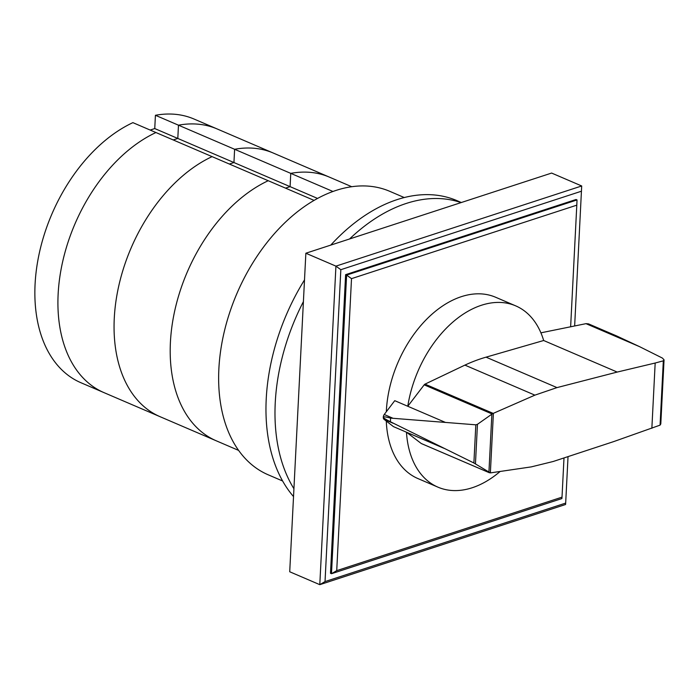 <?xml version="1.0" encoding="UTF-8"?>
<svg xmlns="http://www.w3.org/2000/svg" width="699" height="699" viewBox="0 0 699 699"><rect width="100%" height="100%" fill="white"/><g stroke="black" fill="none" stroke-linecap="round" stroke-linejoin="round"><path stroke-width="1.05" d="M238.595 450.392L216.227 440.789A143.461 93.168 -66.8 0 1 173.894 314.768A143.461 93.168 -66.8 0 1 268.224 180.718A143.461 93.168 -66.8 0 0 173.894 314.768A143.461 93.168 -66.8 0 0 216.227 440.789L160.088 416.7A143.461 93.168 -66.8 0 1 117.755 290.679A143.461 93.168 -66.8 0 1 212.085 156.628L132.889 122.64A143.461 93.168 -66.8 0 0 38.559 256.69A143.461 93.168 -66.8 0 0 80.892 382.711L103.95 392.611A143.461 93.168 -66.8 0 1 61.617 266.581A143.461 93.168 -66.8 0 1 155.947 132.53A143.461 93.168 113.2 0 0 61.617 266.581A143.461 93.168 113.2 0 0 103.95 392.611L160.088 416.7A143.461 93.168 -66.8 0 1 117.755 290.679A143.461 93.168 -66.8 0 1 212.085 156.628L314.087 200.395M150.171 130.058L154.75 128.564L177.808 138.454L178.472 125.182L177.808 138.454L173.23 139.949L177.808 138.454L233.947 162.544L229.368 164.038L233.947 162.544L317.573 198.437M154.75 128.564L155.423 115.291L234.611 149.28L233.947 162.544L234.611 149.28A143.461 93.168 -66.8 0 1 273.248 153.029L351.746 186.72M178.472 125.182A143.461 93.168 -66.8 0 1 217.109 128.939A143.461 93.168 113.2 0 0 178.472 125.182M155.423 115.291A143.461 93.168 -66.8 0 1 194.051 119.04L273.248 153.029A143.461 93.168 -66.8 0 0 234.611 149.28L290.758 173.369L290.085 186.642L285.507 188.136L290.085 186.642L290.758 173.369L332.96 191.482M290.758 173.369A143.461 93.168 -66.8 0 1 329.386 177.127A143.461 93.168 -66.8 0 0 290.758 173.369M461.043 202.614A172.155 111.805 113.2 0 0 406.18 203.47A172.155 111.805 113.2 0 0 349.57 238.971M330.749 245.113A172.155 111.805 -66.8 0 1 397.163 199.599A172.155 111.805 -66.8 0 1 456.989 200.657L461.323 202.518M293.528 496.578A172.155 111.805 -66.8 0 1 304.502 279.915M303.401 301.618A172.155 111.805 113.2 0 0 293.929 488.723M282.614 480.991L268.128 474.77A154.226 100.158 -66.8 0 1 224.388 331.195A154.226 100.158 -66.8 0 1 336.175 190.373A154.226 100.158 -66.8 0 1 389.762 191.325L404.258 197.546M424.188 384.843A2.123 1.381 -66.8 0 1 425.001 384.135L464.905 365.114A209.621 136.139 -66.8 0 1 486.05 357.163L543.665 340.509A98.629 64.055 113.2 0 0 515.705 305.865A98.629 64.055 113.2 0 0 481.436 305.262A98.629 64.055 113.2 0 0 407.779 406.268L424.188 384.843L492.113 413.991L493.389 413.319L490.366 472.9L473.887 462.983L390.4 421.75C385.962 419.531 383.594 418.046 383.27 417.286L383.297 417.303M421.611 443.655A2.097 1.363 -66.8 0 1 421.436 443.603A2.097 1.363 -66.8 0 1 421.279 443.516L406.469 432.209A98.629 64.055 113.2 0 0 437.915 487.142A98.629 64.055 113.2 0 0 472.192 487.753A98.629 64.055 113.2 0 0 500.143 471.458M386.32 411.763A98.629 64.055 -66.8 0 1 461.384 296.656A98.629 64.055 -66.8 0 1 495.661 297.267L515.705 305.865M421.279 443.516L489.221 472.673M660.066 425.141L663.325 360.833L664.05 359.836L660.8 423.926L660.066 425.141L613.678 441.602L553.241 461.48L531.257 466.888L490.366 472.9M664.05 359.836L662.442 358.098L639.463 346.608L616.684 335.966L588.506 323.873L586.033 323.654L540.904 332.829M383.314 417.058L383.288 417.05A3.443 2.237 113.2 0 0 383.27 417.286L383.288 417.05C383.664 416.56 386.101 416.91 390.584 418.107L475.818 424.817L477.452 424.31L492.113 413.991M491.86 414.227L488.916 472.454M477.452 424.31L475.451 463.865M390.584 418.107L390.4 421.75M493.389 413.319L534.892 395.145L556.989 387.604L617.208 372.069L655.173 363.026L651.861 428.295M443.865 448.26L393.432 426.608L384.127 419.391L393.126 423.253M655.173 363.026L663.325 360.833M445.184 422.31L394.752 400.676L384.232 414.507L392.646 418.116M384.232 414.507A3.443 2.237 113.2 0 0 383.288 417.05M383.27 417.286A3.443 2.237 113.2 0 0 384.127 419.391M543.665 340.509L617.208 372.069M437.915 487.142L417.862 478.535A98.629 64.055 -66.8 0 1 386.294 421.069M561.891 498.562L562.013 497.155L336.726 570.637L331.483 573.713L561.891 498.562M336.726 570.637L351.51 278.648L576.797 205.165L570.637 326.783M563.997 457.95L562.013 497.155M351.51 278.648L346.617 275.091L577.024 199.94L576.797 205.165M345.612 274.663L346.617 275.091L331.483 573.713L330.487 573.285L345.612 274.663L576.02 199.512L577.024 199.94M568.034 456.622L565.674 503.097L325.026 581.585L340.832 269.692L335.931 266.136L581.699 185.969L574.648 325.97M565.674 503.097L565.561 504.503L319.793 584.67L325.026 581.585M340.832 269.692L581.481 191.203M305.856 253.23L335.931 266.136L319.793 584.67L289.718 571.765L305.856 253.23L551.625 173.064L581.699 185.969M475.818 424.817L473.887 462.983M585.998 323.663L639.463 346.608M486.05 357.163L556.989 387.604M425.001 384.135L493.153 413.38M464.905 365.114L534.892 395.145M421.436 443.603L489.431 472.777"/></g></svg>
